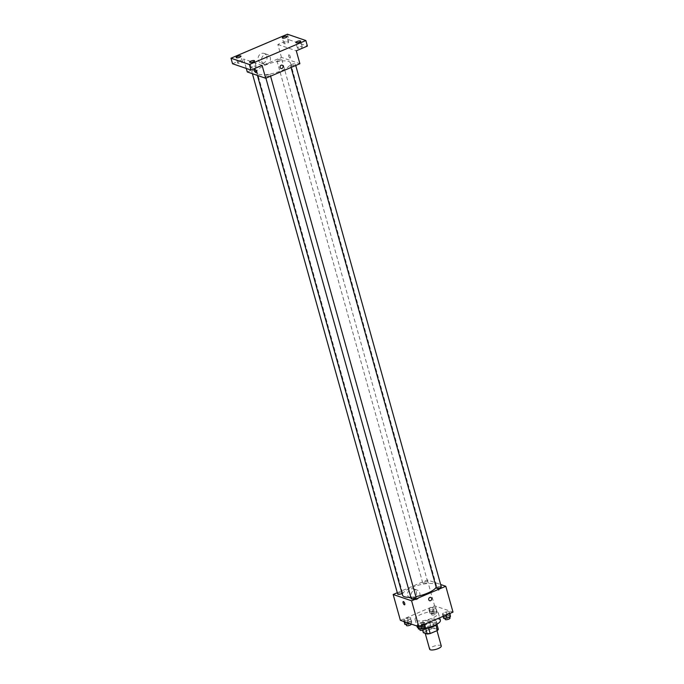 <?xml version="1.0" encoding="UTF-8"?>
<svg xmlns="http://www.w3.org/2000/svg" width="684" height="684" viewBox="0 0 684 684"><rect width="100%" height="100%" fill="white"/><g stroke="black" fill="none" stroke-linecap="round" stroke-linejoin="round"><path stroke-width="0.51" stroke-dasharray="3.42 2.56" d="M441.266 645.995A6.028 1.804 -15.6 0 0 434.973 645.876A6.028 1.804 -15.6 0 0 429.655 649.236M425.687 633.179A6.028 1.804 -15.6 0 0 432.476 632.375A6.028 1.804 -15.6 0 0 436.623 629.383A6.028 1.804 -15.6 0 0 430.33 629.263A6.028 1.804 -15.6 0 0 425.012 632.623A6.028 1.804 -15.6 0 0 425.687 633.179M435.905 625.091L435.862 624.954A7.78 2.334 -15.6 0 0 436.768 623.765L432.887 622.431A7.78 2.334 -15.6 0 0 429.877 622.902L422.678 625.963L424.225 631.503L431.424 628.442A7.78 2.334 -15.6 0 1 434.434 627.972L438.316 629.306M424.225 631.503A7.78 2.334 -15.6 0 0 423.319 632.7M435.862 624.954L428.688 628.092M425.679 628.579L421.772 627.16L422.618 630.178M425.653 628.493A7.78 2.334 -15.6 0 0 428.663 628.015M422.678 625.963A7.78 2.334 -15.6 0 0 421.772 627.16M424.815 628.63A8.037 2.411 164.4 0 1 421.532 627.621A8.037 2.411 164.4 0 1 428.62 623.141A8.037 2.411 164.4 0 1 437.016 623.295A8.037 2.411 164.4 0 1 436.657 624.372M432.442 624.877A8.037 2.411 -15.6 0 0 436.495 621.457A8.037 2.411 -15.6 0 0 428.107 621.294A8.037 2.411 -15.6 0 0 421.011 625.774A8.037 2.411 -15.6 0 0 421.917 626.527A8.037 2.411 -15.6 0 0 432.442 624.877M429.877 622.902L431.424 628.442M436.768 623.765L436.896 624.236M432.887 622.431L434.434 627.972M418.121 627.826A12.056 3.617 -15.6 0 0 418.497 627.98A12.056 3.617 -15.6 0 0 424.687 628.143M440.368 620.371A12.056 3.617 -15.6 0 0 427.782 620.131A12.056 3.617 -15.6 0 0 417.146 626.86M416.436 620.593A12.056 3.617 -15.6 0 0 430.014 618.977A12.056 3.617 -15.6 0 0 438.307 612.984A12.056 3.617 -15.6 0 0 425.722 612.744A12.056 3.617 -15.6 0 0 415.077 619.473A12.056 3.617 -15.6 0 0 416.436 620.593M449.516 611.735L449.397 613.018L445.942 614.489L442.608 614.677L442.719 613.386L446.173 611.915L449.516 611.735L449.397 613.018L445.942 614.489L442.608 614.677L442.719 613.386L446.173 611.915L449.516 611.735L449.978 613.403M435.947 607.076L435.836 608.367L432.382 609.837L429.039 610.017L429.15 608.734L432.613 607.264L435.947 607.076L435.836 608.367L432.382 609.837L429.039 610.017L429.15 608.734L432.613 607.264L435.947 607.076L436.862 612.06L433.408 613.531L430.074 613.71L430.185 612.419L433.639 610.957L436.982 610.769M400.379 620.337L434.579 605.793L453.005 612.12M424.345 622.44L424.234 623.722L420.78 625.193L417.437 625.381L417.548 624.09L421.002 622.62L424.345 622.44L424.234 623.722L420.78 625.193L417.437 625.381L417.548 624.09L421.002 622.62L424.345 622.44L424.815 624.107M410.785 617.78L410.665 619.071L407.211 620.542L403.868 620.721L403.988 619.439L407.442 617.968L410.785 617.78L410.665 619.071L407.211 620.542L403.868 620.721L403.988 619.439L407.442 617.968L410.785 617.78L411.7 622.765L409.801 623.569M410.845 597.26A17.604 5.275 -15.6 0 0 415.881 596.619M436.187 587.188A17.604 5.275 -15.6 0 0 436.426 585.641A17.604 5.275 -15.6 0 0 418.052 585.29A17.604 5.275 -15.6 0 0 402.517 595.114M397.31 592.72L427.355 579.946L440.658 584.504M423.139 583.606A2.514 0.752 -15.6 0 0 425.97 583.272A2.514 0.752 -15.6 0 0 427.697 582.024A2.514 0.752 -15.6 0 0 425.072 581.973A2.514 0.752 -15.6 0 0 422.857 583.375A2.514 0.752 -15.6 0 0 423.139 583.606M441.257 586.675A2.514 0.752 -15.6 0 0 438.641 586.624A2.514 0.752 -15.6 0 0 436.426 588.026M416.094 597.38A2.514 0.752 -15.6 0 0 413.469 597.329A2.514 0.752 -15.6 0 0 411.255 598.731M397.686 594.08A2.514 0.752 164.4 0 1 399.413 592.831A2.514 0.752 164.4 0 1 402.243 592.498A2.514 0.752 164.4 0 1 402.525 592.729A2.514 0.752 164.4 0 1 402.038 593.387M427.355 579.946L434.579 605.793M407.775 595.499A5.036 4.412 108.9 0 0 410.426 598.449A5.036 4.412 108.9 0 0 416.231 595.106A5.036 4.412 108.9 0 0 413.7 588.915A5.036 4.412 108.9 0 0 409.032 590.309A5.036 4.412 108.9 0 0 407.775 595.499M438.572 590.258A1.761 0.667 -113 0 0 438.812 590.266A1.761 0.667 -113 0 0 438.735 588.385A1.761 0.667 -113 0 0 437.435 587.026A1.761 0.667 -113 0 0 437.401 588.642A1.761 0.667 -113 0 0 438.572 590.258A1.761 0.667 -113 0 0 438.803 590.266A1.761 0.667 -113 0 0 438.735 588.385A1.761 0.667 -113 0 0 437.427 587.026A1.761 0.667 -113 0 0 437.401 588.642A1.761 0.667 -113 0 0 438.572 590.258M403.235 601.569L403.235 601.569A1.761 0.667 67 0 1 403.474 601.569A1.761 0.667 67 0 1 404.646 603.194A1.761 0.667 67 0 1 404.612 604.81L404.612 604.81M411.204 596.679A5.036 4.412 108.9 0 0 413.854 599.62A5.036 4.412 108.9 0 0 419.66 596.286A5.036 4.412 108.9 0 0 417.129 590.087A5.036 4.412 108.9 0 0 412.461 591.489A5.036 4.412 108.9 0 0 411.204 596.679M429.663 600.74L429.663 600.74A1.761 1.539 -71.1 0 1 430.809 597.414L430.809 597.414M258.595 74.197A17.604 5.275 -15.6 0 0 278.422 71.837A17.604 5.275 -15.6 0 0 290.529 63.09A17.604 5.275 -15.6 0 0 272.155 62.74A17.604 5.275 -15.6 0 0 256.62 72.555A17.604 5.275 -15.6 0 0 258.595 74.197M256.346 69.939A2.514 0.752 164.4 0 1 256.628 70.178A2.514 0.752 164.4 0 1 254.414 71.572A2.514 0.752 164.4 0 1 251.789 71.529A2.514 0.752 164.4 0 1 253.516 70.281A2.514 0.752 164.4 0 1 256.346 69.939M290.803 65.707A2.514 0.752 -15.6 0 0 293.633 65.373A2.514 0.752 -15.6 0 0 295.36 64.125A2.514 0.752 -15.6 0 0 292.743 64.074A2.514 0.752 -15.6 0 0 290.52 65.476A2.514 0.752 -15.6 0 0 290.803 65.707M265.64 76.411A2.514 0.752 -15.6 0 0 268.47 76.078A2.514 0.752 -15.6 0 0 270.197 74.83A2.514 0.752 -15.6 0 0 267.572 74.778A2.514 0.752 -15.6 0 0 265.358 76.18A2.514 0.752 -15.6 0 0 265.64 76.411M277.242 61.056A2.514 0.752 -15.6 0 0 280.072 60.722A2.514 0.752 -15.6 0 0 281.799 59.474A2.514 0.752 -15.6 0 0 279.175 59.422A2.514 0.752 -15.6 0 0 276.96 60.825A2.514 0.752 -15.6 0 0 277.242 61.056M247.266 71.931L281.457 57.388L299.891 63.715M232.543 63.74L243.658 59.012L246.291 68.451M287.417 34.2L288.964 39.74L307.39 46.067M281.457 57.388L277.849 44.469L288.964 39.74M258.27 60.021A5.036 4.412 108.9 0 0 260.92 62.971A5.036 4.412 108.9 0 0 266.726 59.628A5.036 4.412 108.9 0 0 264.195 53.438A5.036 4.412 108.9 0 0 259.518 54.831A5.036 4.412 108.9 0 0 258.27 60.021M277.849 44.469L296.283 50.787M289.965 58.02A1.761 0.667 -113 0 0 290.204 58.02A1.761 0.667 -113 0 0 290.127 56.139A1.761 0.667 -113 0 0 288.828 54.788A1.761 0.667 -113 0 0 288.793 56.396A1.761 0.667 -113 0 0 289.965 58.02A1.761 0.667 -113 0 0 290.204 58.02A1.761 0.667 -113 0 0 290.127 56.139A1.761 0.667 -113 0 0 288.828 54.788A1.761 0.667 -113 0 0 288.793 56.396A1.761 0.667 -113 0 0 289.965 58.02M262.083 65.331L243.658 59.012M254.636 69.323L254.628 69.332A1.761 0.667 67 0 1 254.867 69.332A1.761 0.667 67 0 1 256.038 70.956A1.761 0.667 67 0 1 256.013 72.564L256.004 72.564M261.698 61.201A5.036 4.412 108.9 0 0 264.349 64.142A5.036 4.412 108.9 0 0 270.154 60.808A5.036 4.412 108.9 0 0 267.624 54.609A5.036 4.412 108.9 0 0 262.947 56.011A5.036 4.412 108.9 0 0 261.698 61.201M281.064 68.503L281.064 68.503A1.761 1.539 -71.1 0 1 282.201 65.177L282.201 65.177M298.677 47.016A2.514 0.752 -15.6 0 0 297.412 48.085A2.514 0.752 -15.6 0 0 300.037 48.136A2.514 0.752 -15.6 0 0 302.251 46.734A2.514 0.752 -15.6 0 0 298.677 47.016M285.117 42.357A2.514 0.752 -15.6 0 0 283.851 43.434A2.514 0.752 -15.6 0 0 286.468 43.485A2.514 0.752 -15.6 0 0 288.682 42.083A2.514 0.752 -15.6 0 0 285.117 42.357M252.516 66.647A2.514 0.752 -15.6 0 0 251.25 67.716A2.514 0.752 -15.6 0 0 253.867 67.767A2.514 0.752 -15.6 0 0 256.09 66.365A2.514 0.752 -15.6 0 0 252.516 66.647M238.955 61.996A2.514 0.752 -15.6 0 0 237.681 63.065A2.514 0.752 -15.6 0 0 240.306 63.116A2.514 0.752 -15.6 0 0 242.521 61.714A2.514 0.752 -15.6 0 0 238.955 61.996M404.902 624.415L405.013 623.124L408.476 621.662L411.811 621.474M406.219 623.859A2.514 0.752 -15.6 0 0 409.049 623.517A2.514 0.752 -15.6 0 0 410.776 622.269A2.514 0.752 -15.6 0 0 408.151 622.218A2.514 0.752 -15.6 0 0 405.937 623.62A2.514 0.752 -15.6 0 0 406.219 623.859M410.665 619.071L411.7 622.765M407.211 620.542L407.869 622.91M403.868 620.721L404.124 621.619M403.988 619.439L405.013 623.124M407.442 617.968L408.476 621.662M411.289 624.116A2.514 0.752 -15.6 0 0 408.673 624.064A2.514 0.752 -15.6 0 0 406.45 625.467M431.39 613.155A2.514 0.752 -15.6 0 0 434.22 612.813A2.514 0.752 -15.6 0 0 435.947 611.564A2.514 0.752 -15.6 0 0 433.323 611.513A2.514 0.752 -15.6 0 0 431.108 612.915A2.514 0.752 -15.6 0 0 431.39 613.155M435.836 608.367L436.862 612.06M432.382 609.837L433.408 613.531M429.039 610.017L430.074 613.71M429.15 608.734L430.185 612.419M432.613 607.264L433.639 610.957M431.903 615.001A2.514 0.752 -15.6 0 0 434.733 614.659A2.514 0.752 -15.6 0 0 436.46 613.411A2.514 0.752 -15.6 0 0 433.836 613.36A2.514 0.752 -15.6 0 0 431.621 614.762A2.514 0.752 -15.6 0 0 431.903 615.001M418.471 629.066L418.582 627.784L422.037 626.313L425.38 626.134M419.788 628.51A2.514 0.752 -15.6 0 0 422.618 628.177A2.514 0.752 -15.6 0 0 424.345 626.929A2.514 0.752 -15.6 0 0 421.72 626.877A2.514 0.752 -15.6 0 0 419.506 628.28A2.514 0.752 -15.6 0 0 419.788 628.51M424.234 623.722L424.388 624.287M420.78 625.193L420.934 625.757M417.437 625.381L417.685 626.279M417.548 624.09L418.582 627.784M421.002 622.62L422.037 626.313M424.858 628.776A2.514 0.752 -15.6 0 0 422.233 628.724A2.514 0.752 -15.6 0 0 420.019 630.126M443.634 618.362L443.754 617.079L447.208 615.609L450.542 615.429M444.951 617.806A2.514 0.752 -15.6 0 0 447.781 617.472A2.514 0.752 -15.6 0 0 449.508 616.224A2.514 0.752 -15.6 0 0 446.891 616.173A2.514 0.752 -15.6 0 0 444.668 617.575A2.514 0.752 -15.6 0 0 444.951 617.806M449.397 613.018L449.559 613.582M445.942 614.489L446.105 615.053M442.608 614.677L443.07 616.344M442.719 613.386L443.754 617.079M446.173 611.915L447.208 615.609M450.029 618.071A2.514 0.752 -15.6 0 0 447.404 618.02A2.514 0.752 -15.6 0 0 445.19 619.422M436.99 630.674L436.623 629.383M425.217 633.35L425.012 632.623M421.011 625.774L421.532 627.621M436.495 621.457L437.016 623.295M415.077 619.473L416.907 626.005M438.307 612.984L439.65 617.797M417.129 590.087L413.7 588.915M413.854 599.62L410.426 598.449M256.62 72.555L257.423 75.42M290.529 63.09L436.426 585.641M402.525 592.729L256.628 70.178M252.396 73.692L251.789 71.529M290.52 65.476L291.076 67.46M295.36 64.125L295.736 65.476M265.358 76.18L265.914 78.164M270.197 74.83L270.573 76.18M276.96 60.825L422.857 583.375M281.799 59.474L427.697 582.024M267.624 54.609L264.195 53.438M264.349 64.142L260.92 62.971M302.251 46.734L300.703 41.194M297.412 48.085L295.864 42.545M256.09 66.365L254.542 60.833M251.25 67.716L249.703 62.184M242.521 61.714L240.973 56.174M237.681 63.065L236.134 57.524M288.682 42.083L287.143 36.543M283.851 43.434L282.304 37.894M405.937 623.62L406.142 624.347M410.776 622.269L411.281 624.082M431.108 612.915L431.621 614.762M435.947 611.564L436.46 613.411M419.506 628.28L419.702 629.006M424.345 626.929L424.559 627.715M444.668 617.575L444.874 618.302M449.508 616.224L449.73 617.011"/><path stroke-width="1.03" d="M425.217 633.35L429.655 649.236A6.028 1.804 -15.6 0 0 430.33 649.8A6.028 1.804 -15.6 0 0 437.119 648.996A6.028 1.804 -15.6 0 0 441.266 645.995L436.99 630.674M435.905 625.091L437.409 630.494A7.78 2.334 -15.6 0 0 438.316 629.306L436.896 624.236M437.409 630.494L430.21 633.555A7.78 2.334 -15.6 0 1 427.201 634.025L423.319 632.7L422.618 630.178M428.688 628.092L430.21 633.555M425.679 628.579L427.201 634.025M436.657 624.372A8.037 2.411 164.4 0 1 432.955 626.724A8.037 2.411 164.4 0 1 424.815 628.63M424.687 628.143A12.056 3.617 -15.6 0 0 440.368 620.371L439.65 617.797M416.907 626.005L417.146 626.86A12.056 3.617 -15.6 0 0 418.121 627.826M440.658 584.504L445.788 586.265L453.005 612.12L418.813 626.664L400.379 620.337L393.163 594.49L397.31 592.72M445.788 586.265L411.597 600.808L418.813 626.664M428.74 599.714A1.761 1.539 -71.1 0 1 430.809 597.414A1.761 1.539 -71.1 0 1 429.663 600.74A1.761 1.539 -71.1 0 1 428.74 599.714M257.423 75.42L402.517 595.114A17.604 5.275 -15.6 0 0 404.5 596.747A17.604 5.275 -15.6 0 0 410.845 597.26M415.881 596.619A17.604 5.275 -15.6 0 0 436.187 587.188M411.597 600.808L393.163 594.49M291.076 67.46L436.426 588.026A2.514 0.752 -15.6 0 0 436.708 588.266A2.514 0.752 -15.6 0 0 439.53 587.924A2.514 0.752 -15.6 0 0 441.257 586.675L295.736 65.476M265.914 78.164L411.255 598.731A2.514 0.752 -15.6 0 0 411.537 598.962A2.514 0.752 -15.6 0 0 414.367 598.628A2.514 0.752 -15.6 0 0 416.094 597.38L270.573 76.18M402.038 593.387A2.514 0.752 164.4 0 1 399.43 594.319A2.514 0.752 164.4 0 1 397.686 594.08L252.396 73.692M403.474 601.569A1.761 0.667 67 0 1 404.646 603.194A1.761 0.667 67 0 1 404.612 604.81A1.761 0.667 67 0 1 403.312 603.45A1.761 0.667 67 0 1 403.235 601.569A1.761 0.667 67 0 1 403.474 601.569M404.612 604.81A1.761 0.667 67 0 1 403.312 603.45A1.761 0.667 67 0 1 403.235 601.569M430.809 597.414A1.761 1.539 -71.1 0 1 429.663 600.74M305.851 40.527L249.421 64.518L230.995 58.2L287.417 34.2L305.851 40.527L307.39 46.067L296.283 50.787L299.891 63.715L265.691 78.258L247.266 71.931L246.291 68.451M249.421 64.518L250.968 70.059L232.543 63.74L230.995 58.2M265.691 78.258L262.083 65.331L250.968 70.059M280.132 67.477A1.761 1.539 -71.1 0 1 282.201 65.177A1.761 1.539 -71.1 0 1 281.064 68.503A1.761 1.539 -71.1 0 1 280.132 67.477M254.867 69.332A1.761 0.667 67 0 1 256.038 70.956A1.761 0.667 67 0 1 256.004 72.564A1.761 0.667 67 0 1 254.704 71.204A1.761 0.667 67 0 1 254.628 69.332A1.761 0.667 67 0 1 254.867 69.332M256.013 72.564A1.761 0.667 67 0 1 254.704 71.204A1.761 0.667 67 0 1 254.636 69.323M282.201 65.177A1.761 1.539 -71.1 0 1 281.064 68.503M285.869 37.611A2.514 0.752 164.4 0 1 282.304 37.894A2.514 0.752 164.4 0 1 283.569 36.825A2.514 0.752 164.4 0 1 287.143 36.543A2.514 0.752 164.4 0 1 285.869 37.611M239.708 57.242A2.514 0.752 164.4 0 1 236.134 57.524A2.514 0.752 164.4 0 1 237.408 56.456A2.514 0.752 164.4 0 1 240.973 56.174A2.514 0.752 164.4 0 1 239.708 57.242M253.277 61.902A2.514 0.752 164.4 0 1 249.703 62.184A2.514 0.752 164.4 0 1 250.968 61.107A2.514 0.752 164.4 0 1 254.542 60.833A2.514 0.752 164.4 0 1 253.277 61.902M299.438 42.263A2.514 0.752 164.4 0 1 295.864 42.545A2.514 0.752 164.4 0 1 297.13 41.476A2.514 0.752 164.4 0 1 300.703 41.194A2.514 0.752 164.4 0 1 299.438 42.263M409.801 623.569L404.902 624.415L404.124 621.619M407.869 622.91L408.245 624.236M406.142 624.347L406.45 625.467A2.514 0.752 -15.6 0 0 406.732 625.698A2.514 0.752 -15.6 0 0 409.562 625.364A2.514 0.752 -15.6 0 0 411.289 624.116L411.281 624.082M424.815 624.107L425.26 627.416L421.806 628.887L418.471 629.066L417.685 626.279M424.388 624.287L425.26 627.416M420.934 625.757L421.806 628.887M419.702 629.006L420.019 630.126A2.514 0.752 -15.6 0 0 420.301 630.357A2.514 0.752 -15.6 0 0 423.131 630.015A2.514 0.752 -15.6 0 0 424.858 628.776L424.559 627.715M449.978 613.403L450.431 616.712L446.977 618.182L443.634 618.362L443.07 616.344M449.559 613.582L450.431 616.712M446.105 615.053L446.977 618.182M444.874 618.302L445.19 619.422A2.514 0.752 -15.6 0 0 445.472 619.653A2.514 0.752 -15.6 0 0 448.294 619.319A2.514 0.752 -15.6 0 0 450.029 618.071L449.73 617.011"/></g></svg>

